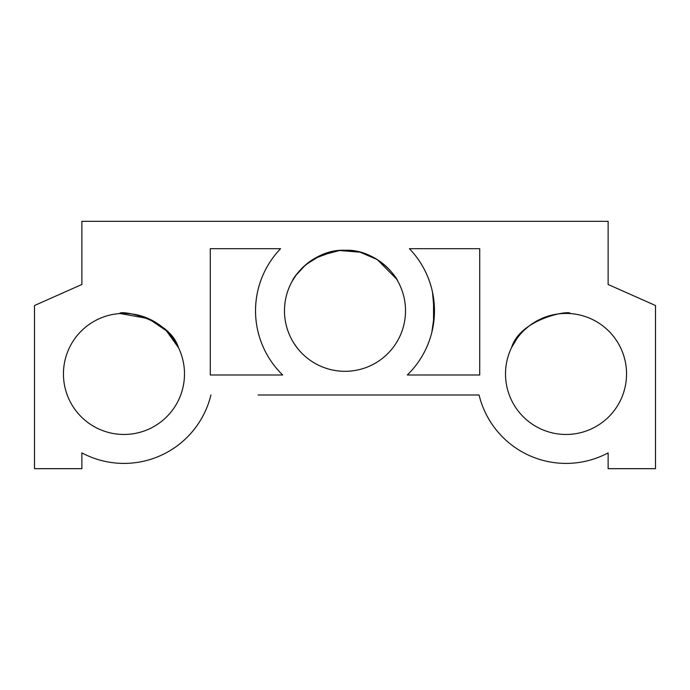 <?xml version="1.0" encoding="UTF-8"?>
<svg xmlns="http://www.w3.org/2000/svg" width="690" height="690" viewBox="0 0 690 690"><rect width="100%" height="100%" fill="white"/><g stroke="black" fill="none" stroke-linecap="round" stroke-linejoin="round"><path stroke-width="1.03" d="M511.532 347.631C520.45 318.262 570.854 309.724 570.242 313.571C570.923 309.741 520.502 318.194 511.532 347.631L517.19 338.204M119.758 313.571C119.077 309.741 169.499 318.194 178.469 347.631L166.368 330.76L148.471 318.608L120.241 313.536M292.37 280.908C293.078 277.337 313.846 248.918 344.931 250.272C376.085 248.849 396.923 277.32 397.63 280.908C396.923 277.32 376.085 248.849 344.931 250.272C313.846 248.918 293.078 277.337 292.37 280.908L296.131 275.094L305.636 264.822L320.264 255.559L339.523 250.522L360.051 252.169L377.301 259.613L396.491 278.984L393.455 274.525M292.37 340.679L293.595 342.732M293.699 342.904L296.985 347.631M431.837 289.257L432.044 290.128L431.837 289.257M433.148 295.467L434.226 304.187M434.467 310.785L434.234 317.271M432.483 329.501L432.044 331.459M432.518 292.241L434.407 314.054L431.837 332.33M258.163 394.999L479.076 394.999L479.196 395.482L479.076 394.999L479.196 395.482L479.076 394.999L431.837 394.999M210.924 394.999L210.804 395.482L210.924 394.999A89.467 89.467 0 0 1 81.869 452.882L81.869 468.674L34.5 468.674L34.5 305.532L81.869 284.478L81.869 221.326L608.132 221.326L608.132 284.478L655.5 305.532L655.5 468.674L608.132 468.674L608.132 452.882A89.467 89.467 0 0 1 479.076 394.999M282.693 374.998A89.467 89.467 0 0 1 280.597 248.693L210.278 248.693L210.278 374.998L282.693 374.998M258.163 332.33L257.957 331.459L258.163 332.33M396.293 342.921L397.63 340.679M393.015 347.631C399.07 338.721 399.07 338.721 393.015 347.631M284.478 310.793A60.522 60.522 0 0 0 345 371.315A60.522 60.522 0 0 0 405.522 310.793A60.522 60.522 0 0 0 345 250.272A60.522 60.522 0 0 0 284.478 310.793M63.446 373.946A60.522 60.522 0 0 0 123.967 434.467A60.522 60.522 0 0 0 184.489 373.946A60.522 60.522 0 0 0 123.967 313.424A60.522 60.522 0 0 0 63.446 373.946M505.511 373.946A60.522 60.522 0 0 0 566.033 434.467A60.522 60.522 0 0 0 626.555 373.946A60.522 60.522 0 0 0 566.033 313.424A60.522 60.522 0 0 0 505.511 373.946M409.403 248.693A89.467 89.467 0 0 1 407.307 374.998L479.723 374.998L479.723 248.693L409.403 248.693M569.768 313.536L569.026 313.502M566.042 313.424L562.859 313.51M558.943 313.838L554.398 314.554M549.421 315.753L544.194 317.504M538.933 319.832L533.844 322.696M529.058 326.034L524.693 329.742M172.776 338.169L165.324 329.76M160.951 326.034L156.156 322.696M151.067 319.832L145.806 317.504M140.579 315.753L135.602 314.554M131.057 313.838L127.133 313.51M123.95 313.424L120.362 313.527M388.806 269.04L382.76 263.494M375.334 258.422L366.261 254.127M361.293 252.506L356.04 251.289M345.362 250.272L339.463 250.522M333.986 251.281L314.769 258.362M307.248 263.485L301.185 269.048M433.536 323.67L433.536 297.899M257.957 290.128L258.163 289.257L257.957 290.128"/></g></svg>
